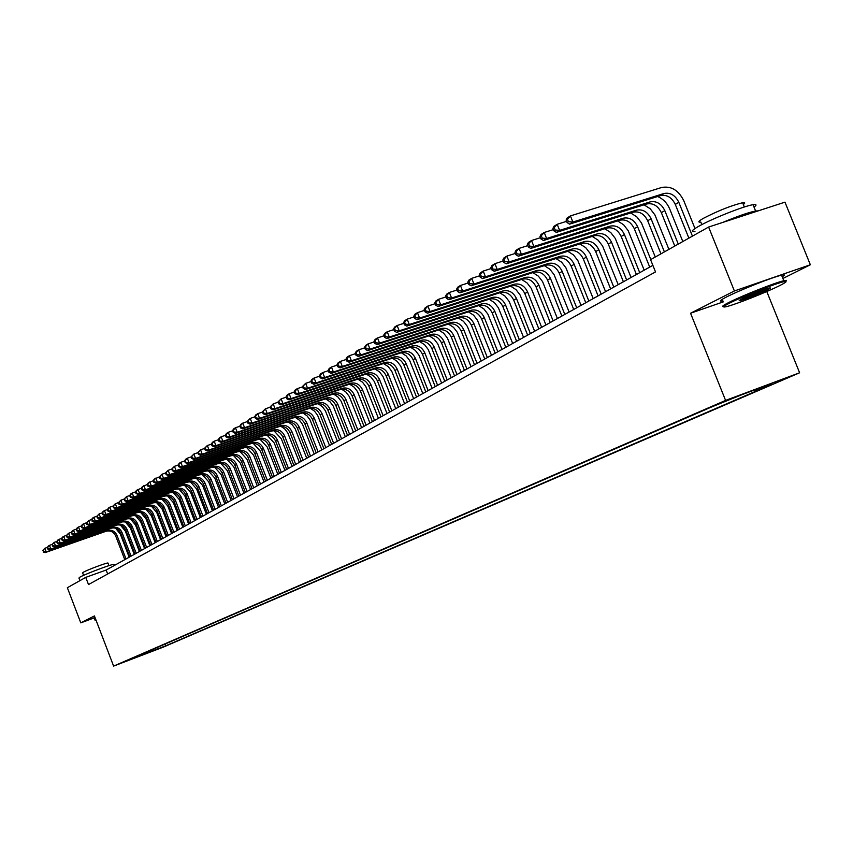 <?xml version="1.0" encoding="UTF-8"?>
<svg xmlns="http://www.w3.org/2000/svg" width="853" height="853" viewBox="0 0 853 853"><rect width="100%" height="100%" fill="white"/><g stroke="black" fill="none" stroke-linecap="round" stroke-linejoin="round"><path stroke-width="1.28" d="M718.599 403.746L732.546 398.298L718.599 403.746M782.905 278.473L810.35 264.761L784.963 202.15L708.608 227.037L650.583 259.664L655.509 271.926L88.499 584.561L85.737 577.374L67.355 587.717L80.79 622.861L94.193 617.913M766.783 291.534L799.613 372.782L163.104 647.203L113.609 666.097L725.583 400.409L799.613 372.782M128.952 660.062L120.305 663.399L128.91 659.945M154.692 648.557L156.387 649.378L165.759 645.806L768.884 385.599L755.172 390.717L771.922 383.487L741.588 394.811L711.029 407.212L136.149 656.597M156.387 649.378L135.904 657.194M810.35 264.761L734.39 290.969L708.608 227.037M734.39 290.969L690.557 313.232L725.583 400.409M113.609 666.097L94.416 615.941L80.79 622.861M652.865 265.347L106.156 570.039L85.737 577.374M107.67 573.994L106.156 570.039M165.077 644.047L165.759 645.806M755.172 390.717L754.137 390.12M149.467 650.818L150.693 651.841M690.557 313.232L723.312 301.866M115.56 528.188L120.305 534.074L129.187 557.201M124.773 559.664L115.688 535.993C113.62 531.814 110.442 530.225 106.177 531.227L45.092 552.637L46.243 551.912L43.663 551.678L43.108 550.228L43.663 551.678M126.031 558.96L116.925 535.268C114.856 531.067 111.679 529.478 107.403 530.481L46.243 551.912L44.846 548.287L47.416 547.391M42.65 550.516L44.846 548.287L43.108 550.228M43.204 551.966L45.092 552.637M95.216 620.579L95.962 619.992M79.937 580.637L78.934 578.035L79.809 577.204C84.905 574.133 112.916 563.641 114.121 564.345L114.195 564.537M83.583 575.359L82.634 572.885L83.263 572.267C86.953 570.039 107.094 562.5 107.968 563.023L108.022 563.172M95.173 620.462L94.033 617.476L94.779 616.879M729.805 302.996C722.704 306.611 721.755 307.794 726.948 306.526C736.171 304.254 766.367 292.291 779.45 285.723C786.221 282.322 787.799 280.957 784.195 281.618C776.923 282.908 743.155 296.183 729.805 302.996M723.781 306.547C721.158 306.877 722.854 305.513 728.889 302.452C742.078 295.714 775.132 282.631 783.822 280.722L786.434 280.381L785.762 281.426M742.345 298.635C751.909 294.136 760.684 290.649 768.67 288.165C771.421 287.493 770.909 288.101 767.156 289.999C756.44 294.978 747.42 298.518 740.084 300.608C738.389 300.906 739.146 300.256 742.345 298.635M740.649 299.52L740.852 299.467C748.113 297.324 756.568 293.986 766.25 289.466L768.617 288.186M694.96 231.494C690.514 232.059 691.623 230.406 698.298 226.535C711.157 219.05 744.104 205.914 753.06 204.709C756.622 204.176 756.952 204.965 754.031 207.098M701.848 224.616L700.825 222.079C697.573 222.473 698.372 221.258 703.224 218.421C717.799 210.872 730.925 205.648 742.622 202.726C745.159 202.364 745.394 202.95 743.326 204.485M722.896 300.832C718.567 301.738 719.815 300.427 726.649 296.908C739.818 290.116 772.871 277.033 781.572 275.178C785.048 274.399 785.261 274.933 782.222 276.788M722.63 222.462C737.6 216.225 748.593 212.408 755.598 210.99L758.168 210.883M120.476 525.139L125.316 531.11L134.262 554.375M129.816 556.849L120.668 533.05C118.588 528.839 115.4 527.229 111.103 528.242L49.709 549.737L50.871 549.012L48.28 548.767L47.725 547.306L47.256 547.605L47.821 549.065L48.28 548.767M131.085 556.145L121.926 532.304C119.836 528.082 116.648 526.482 112.351 527.495L50.871 549.012L49.474 545.355L52.076 544.449M47.256 547.605L48.312 546.091L49.474 545.355L47.725 547.306M47.821 549.065L49.709 549.737M125.455 522.057L130.392 528.103L139.402 551.518M134.923 554.013L125.711 530.054C123.621 525.821 120.412 524.211 116.104 525.224L54.389 546.805L55.573 546.069L52.961 545.824L52.396 544.363L52.491 546.123L52.961 545.824M136.203 553.288L126.98 529.308C124.89 525.064 121.68 523.443 117.362 524.456L55.573 546.069L54.165 542.391L56.788 541.474M51.926 544.651L54.165 542.391L52.396 544.363M52.491 546.123L54.389 546.805M130.498 518.933L135.531 525.064L144.594 548.618M140.084 551.134L130.818 527.026C128.718 522.761 125.487 521.14 121.158 522.153L59.134 543.841L60.328 543.094L57.695 542.849L57.13 541.367L56.661 541.666L57.226 543.148L57.695 542.849M141.385 550.398L132.108 526.269C129.997 521.993 126.766 520.373 122.427 521.386L60.328 543.094L58.91 539.395L61.576 538.467M56.661 541.666L57.716 540.141L58.91 539.395L57.13 541.367M57.226 543.148L59.134 543.841M135.606 515.766L140.745 521.983L149.861 545.685M145.319 548.212L135.99 523.966C133.868 519.68 130.637 518.038 126.276 519.061L63.932 540.834L65.137 540.077L62.493 539.832L61.928 538.339L61.448 538.648L62.013 540.141L62.493 539.832M146.641 547.477L137.29 523.198C135.169 518.901 131.927 517.259 127.566 518.283L65.137 540.077L63.719 536.356L66.417 535.417M61.448 538.648L62.504 537.113L63.719 536.356L61.928 538.339M62.013 540.141L63.932 540.834M140.766 512.568L146.012 518.869L155.193 542.711M150.618 545.259L141.225 520.863C139.092 516.545 135.84 514.903 131.458 515.926L68.784 537.785L70.01 537.027L67.355 536.782L66.779 535.279L66.289 535.588L66.865 537.081L67.355 536.782M151.951 544.513L142.547 520.085C140.414 515.756 137.152 514.103 132.759 515.127L70.01 537.027L68.581 533.274L71.321 532.325M66.289 535.588L68.581 533.274L66.779 535.279M66.865 537.081L68.784 537.785M146.002 509.326L151.344 515.713L160.588 539.704M155.982 542.273L146.535 517.718C144.381 513.378 141.108 511.715 136.704 512.749L73.71 534.703L74.947 533.925L72.27 533.679L71.695 532.176L71.78 533.999L72.27 533.679M157.336 541.516L147.868 516.929C145.714 512.578 142.44 510.915 138.026 511.949L74.947 533.925L73.507 530.161L76.28 529.191M71.204 532.485L72.27 530.939L73.507 530.161L71.695 532.176M71.78 533.999L73.71 534.703M151.312 506.042L156.749 512.514L166.058 536.654M161.42 539.245L151.898 514.54C149.733 510.169 146.449 508.495 142.014 509.529L78.7 531.579L79.958 530.801L77.26 530.555L76.674 529.031L76.173 529.35L76.759 530.865L77.26 530.555M162.784 538.478L153.252 513.741C151.088 509.358 147.793 507.684 143.357 508.719L79.958 530.801L78.497 527.005L81.312 526.024M76.173 529.35L77.25 527.794L78.497 527.005L76.674 529.031M76.759 530.865L78.7 531.579M156.685 502.726L162.23 509.273L171.592 533.573M166.921 536.174L157.336 511.32C155.161 506.917 151.855 505.232 147.398 506.266L83.743 528.423L85.023 527.623L82.304 527.378L81.717 525.843L81.216 526.173L81.803 527.698L82.304 527.378M168.308 535.407L158.711 510.51C156.525 506.096 153.209 504.411 148.753 505.445L85.023 527.623L83.551 523.806L86.409 522.814M81.216 526.173L82.283 524.606L83.551 523.806L81.717 525.843M81.803 527.698L83.743 528.423M162.123 499.368L167.764 506L177.2 530.449M172.487 533.072L162.848 508.057C160.652 503.622 157.325 501.927 152.858 502.971L88.861 525.213L90.151 524.403L87.422 524.158L86.835 522.622L86.324 522.942L86.91 524.478L87.422 524.158M173.895 532.283L164.234 507.226C162.038 502.801 158.701 501.095 154.222 502.14L90.151 524.403L88.68 520.565L91.57 519.562M86.324 522.942L88.68 520.565L86.835 522.622M86.91 524.478L88.861 525.213M167.636 495.956L173.383 502.673L182.883 527.282M178.138 529.926L168.425 504.752C166.218 500.295 162.87 498.589 158.37 499.623L94.043 521.972L95.355 521.151L92.604 520.895L92.007 519.349L92.081 521.226L92.604 520.895M179.556 529.127L169.832 503.91C167.625 499.453 164.266 497.736 159.767 498.781L95.355 521.151L93.873 517.281L96.805 516.268M91.495 519.68L92.561 518.112L93.873 517.281L92.007 519.349M92.081 521.226L94.043 521.972M173.223 492.512L179.077 499.304L188.63 524.073M183.853 526.738L174.076 501.393C171.858 496.915 168.489 495.198 163.968 496.233L99.3 518.677L100.622 517.846L97.85 517.6L97.253 516.044L96.73 516.374L97.327 517.931L97.85 517.6M185.293 525.938L175.505 500.551C173.276 496.062 169.907 494.335 165.375 495.38L100.622 517.846L99.129 513.954L102.104 512.93M96.73 516.374L99.129 513.954L97.253 516.044M97.327 517.931L99.3 518.677M178.885 489.014L184.834 495.902L194.463 520.82M189.643 523.507L179.802 498.003C177.573 493.492 174.183 491.754 169.64 492.81L104.62 515.351L105.964 514.508L103.181 514.252L102.573 512.685L102.04 513.026L102.637 514.594L103.181 514.252M191.104 522.697L181.241 497.15C179.013 492.629 175.611 490.891 171.069 491.936L105.964 514.508L104.461 510.584L107.478 509.54M102.04 513.026L103.117 511.437L104.461 510.584L102.573 512.685M102.637 514.594L104.62 515.351M184.621 485.485L190.677 492.448L200.37 517.536M195.518 520.234L185.602 494.569C183.352 490.027 179.951 488.279 175.377 489.334L110.016 511.971L111.37 511.118L108.566 510.862L107.958 509.284L107.425 509.625L108.022 511.203L108.566 510.862M197 519.413L187.063 493.706C184.813 489.153 181.401 487.404 176.827 488.449L111.37 511.118L109.856 507.172L112.916 506.117M107.425 509.625L108.502 508.025L109.856 507.172L107.958 509.284M108.022 511.203L110.016 511.971M190.443 481.902L196.595 488.94L206.351 514.199M201.468 516.918L191.477 491.083C189.217 486.509 185.794 484.749 181.199 485.805L115.486 508.548L116.861 507.684L114.035 507.428L113.428 505.84L112.873 506.181L113.481 507.77L114.035 507.428M202.961 516.086L192.959 490.208C190.699 485.624 187.265 483.864 182.67 484.92L116.861 507.684L115.336 503.707L118.439 502.641M112.873 506.181L115.336 503.707L113.428 505.84M113.481 507.77L115.486 508.548M196.329 478.266L202.587 485.4L212.418 510.819M207.492 513.559L197.438 487.553C195.156 482.947 191.712 481.177 187.095 482.233L121.019 505.072L122.416 504.198L119.569 503.942L118.962 502.342L118.396 502.694L119.015 504.294L119.569 503.942M209.017 512.717L198.941 486.668C196.659 482.052 193.204 480.282 188.577 481.337L122.416 504.198L120.881 500.199L124.037 499.112M118.396 502.694L120.881 500.199L118.962 502.342M119.015 504.294L121.019 505.072M202.31 474.588L208.665 481.806L218.571 507.386M213.602 510.158L203.472 483.982C201.18 479.343 197.715 477.552 193.077 478.618L126.639 501.553L128.057 500.668L125.188 500.412L124.57 498.802L124.005 499.154L124.623 500.764L125.188 500.412M215.137 509.294L204.997 483.075C202.694 478.437 199.229 476.646 194.58 477.701L128.057 500.668L126.5 496.649L129.699 495.54M124.005 499.154L126.5 496.649L124.57 498.802M124.623 500.764L126.639 501.553M208.367 470.867L214.817 478.16L224.797 503.92M219.797 506.703L209.593 480.356C207.279 475.686 203.792 473.884 199.133 474.95L132.332 497.992L133.772 497.086L130.882 496.83L130.253 495.209L129.688 495.572L130.306 497.192L130.882 496.83M221.353 505.84L211.139 479.439C208.825 474.769 205.328 472.957 200.658 474.023L133.772 497.086L132.204 493.034L135.456 491.925L136.075 493.567L136.651 493.205L136.022 491.573L135.446 491.936L136.533 490.304L141.289 488.247L141.918 489.889L142.504 489.515L141.875 487.873L141.289 488.247L142.376 486.605L147.206 484.525L147.846 486.167L148.443 485.784L147.804 484.131L147.206 484.515L148.305 482.862L153.22 480.74L153.849 482.382L154.457 481.998L153.817 480.335L153.209 480.719L154.308 479.066L159.319 476.912M129.688 495.572L130.776 493.94L132.204 493.034L130.253 495.209M130.306 497.192L132.332 497.992M214.508 467.081L221.066 474.471L231.11 500.402M226.066 503.206L215.798 476.678C213.474 471.976 209.966 470.163 205.264 471.229L138.101 494.377L139.561 493.46L136.651 493.205M227.655 502.332L217.355 475.75C215.031 471.048 211.512 469.225 206.821 470.291L139.561 493.46L137.983 489.387L136.022 491.573M136.075 493.567L138.101 494.377M220.724 463.254L227.399 470.728L237.518 496.83M232.432 499.666L222.079 472.957C219.743 468.222 216.214 466.388 211.491 467.465L143.954 490.71L145.436 489.782L142.504 489.515M234.042 498.77L223.667 472.018C221.322 467.273 217.792 465.439 213.058 466.516L145.436 489.782L143.848 485.677L141.875 487.873M141.918 489.889L143.954 490.71M227.037 459.383L233.807 466.932L244.011 493.215M238.883 496.073L228.455 469.171C226.098 464.416 222.548 462.571 217.803 463.648L149.893 486.988L151.386 486.05L148.443 485.784M240.514 495.166L230.065 468.222C227.698 463.456 224.147 461.601 219.392 462.678L151.386 486.05L149.797 481.913L147.804 484.131M147.846 486.167L149.893 486.988M233.445 455.449L240.311 463.083L250.59 489.547M245.419 492.426L234.916 465.343C232.549 460.545 228.977 458.69 224.2 459.767L155.907 483.224L157.432 482.265L154.457 481.998M247.071 491.499L236.548 464.384C234.17 459.575 230.598 457.709 225.821 458.797L157.432 482.265L155.822 478.106L153.817 480.335M153.849 482.382L155.907 483.224M239.938 451.461L246.912 459.181L257.265 485.826M252.051 488.726L241.474 461.462C239.085 456.632 235.492 454.756 230.694 455.843L162.017 479.397L163.552 478.426L160.567 478.16L159.916 476.486L159.308 476.87L159.948 478.554L160.567 478.16M253.725 487.799L243.126 460.481C240.727 455.651 237.134 453.764 232.325 454.852L163.552 478.426L161.942 474.236L165.503 473.02M159.308 476.87L161.942 474.236L159.916 476.486M159.948 478.554L162.017 479.397M246.528 447.409L253.608 455.214L264.025 482.052M258.779 484.984L248.116 457.528C245.707 452.666 242.092 450.768 237.273 451.855L168.212 475.516L169.768 474.535L166.761 474.268L166.111 472.583L165.482 472.967L166.132 474.663L166.761 474.268M260.474 484.035L249.79 456.536C247.381 451.663 243.766 449.766 238.936 450.853L169.768 474.535L168.137 470.312L171.773 469.075M165.482 472.967L168.137 470.312L166.111 472.583M166.132 474.663L168.212 475.516M253.202 443.315L260.389 451.205L270.891 478.224M265.603 481.177L254.855 453.529C252.435 448.635 248.799 446.727 243.947 447.814L174.492 471.581L176.081 470.589L173.042 470.323L172.381 468.617L171.752 469.011L172.413 470.717L173.042 470.323M267.32 480.218L256.561 452.527C254.13 447.622 250.483 445.703 245.632 446.801L176.081 470.589L174.438 466.335L178.138 465.066M171.752 469.011L174.438 466.335L172.381 468.617M172.413 470.717L174.492 471.581M259.984 439.156L267.277 447.132L277.854 474.343M272.523 477.317L261.7 449.478C259.259 444.552 255.591 442.622 250.718 443.72L180.868 467.593L182.478 466.58L179.418 466.314L178.757 464.597L178.117 465.002L178.778 466.708L179.418 466.314M274.271 476.347L263.417 448.454C260.975 443.517 257.307 441.587 252.424 442.686L182.478 466.58L180.815 462.294L184.6 461.004M178.117 465.002L179.215 463.307L180.815 462.294L178.757 464.597M178.778 466.708L180.868 467.593M266.861 434.934L274.25 443.006L284.923 470.408M279.539 473.404L268.631 445.373C266.168 440.404 262.489 438.463 257.585 439.562L187.34 463.542L188.971 462.518L185.89 462.241L185.218 460.513L184.568 460.929L185.229 462.646L185.89 462.241M281.309 472.423L270.38 444.338C267.917 439.359 264.227 437.418 259.312 438.506L188.971 462.518L187.297 458.2L191.157 456.888M184.568 460.929L185.666 459.234L187.297 458.2L185.218 460.513M185.229 462.646L187.34 463.542M273.834 430.658L281.341 438.815L292.089 466.42M286.661 469.438L275.668 441.204C273.195 436.192 269.484 434.241 264.547 435.339L193.898 459.426L195.55 458.392L192.447 458.114L191.776 456.376L191.115 456.792L191.786 458.53L192.447 458.114M288.463 468.436L277.449 440.148C274.965 435.137 271.254 433.175 266.307 434.273L195.55 458.392L193.876 454.041L197.811 452.708M191.115 456.792L193.876 454.041L191.776 456.376M191.786 458.53L193.898 459.426M280.925 426.319L284.902 429.08L287.845 433.057L299.36 462.369M293.89 465.418L282.812 436.971C280.317 431.927 276.585 429.965 271.617 431.064L200.562 455.257L202.246 454.201L199.112 453.924L198.429 452.175L197.768 452.591L198.44 454.35L199.112 453.924M295.714 464.395L284.614 435.904C282.108 430.85 278.377 428.878 273.408 429.976L202.246 454.201L200.551 449.819L204.56 448.465M197.768 452.591L200.551 449.819L198.429 452.175M198.44 454.35L200.562 455.257M288.111 421.915L292.142 424.709L295.127 428.718L306.739 458.253M301.216 461.324L290.052 432.674C287.536 427.598 283.782 425.615 278.792 426.713L207.322 451.024L209.028 449.947L205.872 449.67L205.189 447.91L204.507 448.337L205.189 450.096L205.872 449.67M303.071 460.3L291.886 431.597C289.359 426.511 285.606 424.517 280.605 425.626L209.028 449.947L207.322 445.533L211.416 444.146M204.507 448.337L207.322 445.533L205.189 447.91M205.189 450.096L207.322 451.024M295.405 417.448L299.488 420.262L302.516 424.325L314.224 454.073M308.658 457.176L297.409 428.323C294.871 423.205 291.097 421.201 286.075 422.31L214.188 446.716L215.916 445.639L212.738 445.351L212.056 443.571L211.363 444.008L212.045 445.788L212.738 445.351M310.535 456.131L299.264 427.225C296.727 422.096 292.942 420.092 287.909 421.201L215.916 445.639L214.199 441.193L218.379 439.775M211.363 444.008L212.472 442.28L214.199 441.193L212.056 443.571M212.045 445.788L214.188 446.716M302.815 412.916L306.952 415.752L310.023 419.857L321.826 449.84M316.207 452.975L304.862 423.898C302.314 418.748 298.518 416.722 293.464 417.831L221.151 442.355L222.91 441.257L219.711 440.969L219.018 439.178L218.315 439.626L219.008 441.417L219.711 440.969M318.116 451.909L306.749 422.779C304.19 417.618 300.384 415.592 295.33 416.701L222.91 441.257L221.172 436.779L225.437 435.329M218.315 439.626L219.424 437.888L221.172 436.779L219.018 439.178M219.008 441.417L221.151 442.355M310.332 408.31L314.533 411.167L317.636 415.326L329.546 445.543M323.873 448.699L312.443 419.409C309.874 414.217 306.046 412.18 300.96 413.289L228.231 437.92L230.011 436.8L226.791 436.523L226.088 434.71L225.373 435.169L226.077 436.971L226.791 436.523M325.814 447.622L314.352 418.279C311.771 413.076 307.944 411.029 302.858 412.148L230.011 436.8L228.263 432.29L232.613 430.818M225.373 435.169L226.482 433.42L228.263 432.29L226.088 434.71M226.077 436.971L228.231 437.92M317.966 403.64L322.221 406.518L325.377 410.73L337.372 441.172M331.657 444.36L320.131 414.857C317.54 409.621 313.691 407.563 308.583 408.683L235.417 433.42L237.23 432.29L233.978 432.002L233.264 430.179L232.549 430.637L233.253 432.46L233.978 432.002M333.63 443.261L322.071 413.705C319.48 408.459 315.621 406.401 310.503 407.521L237.23 432.29L235.46 427.737L239.906 426.244M232.549 430.637L233.658 428.888L235.46 427.737L233.264 430.179M233.253 432.46L235.417 433.42M325.718 398.895L330.026 401.806L333.224 406.06L345.326 436.747M339.569 439.956L327.936 410.229C325.324 404.962 321.453 402.883 316.314 404.002L242.71 428.856L244.555 427.694L241.271 427.406L240.557 425.572L239.832 426.042L240.535 427.875L241.271 427.406M341.563 438.847L329.908 409.056C327.296 403.778 323.415 401.699 318.265 402.819L244.555 427.694L242.774 423.12L247.306 421.595M239.832 426.042L240.941 424.282L242.774 423.12L240.557 425.572M240.535 427.875L242.71 428.856M333.598 394.075L337.959 397.018L341.2 401.315L353.409 432.247M347.587 435.488L335.869 405.527C333.235 400.217 329.333 398.127 324.161 399.247L250.121 424.208L251.998 423.035L248.692 422.747L247.967 420.902L247.221 421.371L247.946 423.216L248.692 422.747M349.613 434.358L337.873 404.343C335.229 399.023 331.327 396.922 326.145 398.052L251.998 423.035L250.196 418.418L254.834 416.861M247.221 421.371L250.196 418.418L247.967 420.902M247.946 423.216L250.121 424.208M341.595 389.192L346.009 392.156L349.293 396.506L361.608 427.673M355.733 430.946L343.919 400.761C341.264 395.408 337.34 393.297 332.137 394.417L257.659 419.495L259.557 418.301L256.22 418.013L255.495 416.147L254.738 416.627L255.463 418.492L256.22 418.013M357.791 429.795L345.955 399.556C343.29 394.193 339.355 392.071 334.152 393.201L259.557 418.301L257.745 413.652L262.468 412.063M254.738 416.627L255.847 414.846L257.745 413.652L255.495 416.147M255.463 418.492L257.659 419.495M349.719 384.223L354.198 387.209L357.514 391.612L369.935 423.024M364.018 426.329L352.097 395.909C349.421 390.525 345.465 388.382 340.24 389.512L265.304 414.697L267.234 413.492L263.876 413.204L263.14 411.327L262.372 411.807L263.097 413.684L263.876 413.204M366.108 425.167L354.166 394.694C351.479 389.288 347.523 387.145 342.288 388.275L267.234 413.492L265.411 408.8L270.241 407.19M262.372 411.807L265.411 408.8L263.14 411.327M263.097 413.684L265.304 414.697M357.983 379.18L362.504 382.197L365.873 386.644L378.401 418.311M372.42 421.649L360.403 390.994C357.706 385.556 353.728 383.402 348.461 384.532L273.077 409.835L275.039 408.608L271.649 408.31L270.913 406.423L270.134 406.913L270.87 408.8L271.649 408.31M374.542 420.465L362.504 389.746C359.795 384.298 355.818 382.144 350.54 383.274L275.039 408.608L273.195 403.874L278.131 402.232M270.134 406.913L273.195 403.874L270.913 406.423M270.87 408.8L273.077 409.835M366.363 374.062L370.948 377.101L374.36 381.6L386.995 413.524M380.96 416.882L368.837 385.993C366.129 380.513 362.12 378.337 356.821 379.478L280.978 404.887L282.972 403.64L279.549 403.341L278.814 401.432L278.014 401.934L278.76 403.842L279.549 403.341M383.114 415.678L370.97 384.724C368.251 379.233 364.242 377.058 358.932 378.199L282.972 403.64L281.117 398.873L286.15 397.189M278.014 401.934L281.117 398.873L278.814 401.432M278.76 403.842L280.978 404.887M374.894 368.859L379.532 371.919L382.976 376.472L395.739 408.651M389.64 412.052L377.421 380.907C374.68 375.384 370.639 373.198 365.319 374.328L289.007 399.854L291.033 398.586L287.589 398.287L286.832 396.368L286.022 396.88L286.779 398.799L287.589 398.287M391.836 410.826L379.585 379.628C376.834 374.094 372.793 371.897 367.462 373.038L291.033 398.586L289.156 393.787L294.306 392.071M286.022 396.88L287.13 395.067L289.156 393.787L286.832 396.368M286.779 398.799L289.007 399.854M383.562 363.57L388.254 366.662L391.74 371.268L404.61 403.704M398.458 407.137L386.132 375.746C383.37 370.181 379.308 367.963 373.945 369.104L297.164 394.747L299.222 393.457L295.746 393.158L294.989 391.218L294.168 391.74L294.925 393.67L295.746 393.158M400.686 405.889L388.328 374.446C385.567 368.869 381.494 366.651 376.13 367.792L299.222 393.457L297.334 388.616L302.591 386.867M294.168 391.74L295.277 389.917L297.334 388.616L294.989 391.218M294.925 393.67L297.164 394.747M392.369 358.196L397.114 361.309L400.654 365.969L413.63 398.682M407.425 402.136L394.982 370.501C392.199 364.892 388.115 362.653 382.72 363.794L305.459 389.544L307.56 388.232L304.052 387.934L303.284 385.982L302.452 386.505L303.21 388.456L304.052 387.934M409.685 400.878L397.221 369.178C394.427 363.549 390.333 361.309 384.938 362.45L307.56 388.232L305.651 383.349L311.025 381.568M302.452 386.505L305.651 383.349L303.284 385.982M303.21 388.456L305.459 389.544M401.326 352.726L406.124 355.882L409.707 360.584L422.8 393.564M416.531 397.061L403.981 365.169C401.177 359.508 397.061 357.247 391.634 358.399L313.893 384.266L316.026 382.933L312.497 382.624L311.718 380.651L310.876 381.195L311.644 383.157L312.497 382.624M418.834 395.781L406.263 363.826C403.448 358.153 399.321 355.893 393.883 357.034L316.026 382.933L314.107 378.007L319.587 376.184M310.876 381.195L311.974 379.35L314.107 378.007L311.718 380.651M311.644 383.157L313.893 384.266M410.432 347.182L415.283 350.359L418.908 355.115L432.13 388.371M425.796 391.9L413.129 359.742C410.304 354.038 406.156 351.767 400.697 352.907L322.477 378.892L324.641 377.538L321.08 377.229L320.301 375.245L319.438 375.789L320.206 377.772L321.08 377.229M428.131 390.599L415.443 358.377C412.607 352.662 408.459 350.38 402.989 351.521L324.641 377.538L322.701 372.569L328.309 370.714M319.438 375.789L320.536 373.934L322.701 372.569L320.301 375.245M320.206 377.772L322.477 378.892M419.687 341.531L424.602 344.74L428.259 349.559L441.609 383.082M435.211 386.654L422.438 354.24C419.58 348.482 415.411 346.179 409.909 347.331L331.199 373.422L333.406 372.047L329.802 371.737L329.023 369.733L328.138 370.287L328.927 372.292L329.802 371.737M437.589 385.321L424.783 352.843C421.926 347.075 417.746 344.772 412.244 345.923L333.406 372.047L331.444 367.035L337.18 365.148M328.138 370.287L329.247 368.432L331.444 367.035L329.023 369.733M328.927 372.292L331.199 373.422M429.102 335.794L434.07 339.036L437.781 343.898L451.248 377.719M444.786 381.312L431.895 348.632C429.016 342.831 424.815 340.507 419.281 341.658L340.08 367.867L342.32 366.459L338.684 366.15L337.895 364.135L336.999 364.7L337.788 366.715L338.684 366.15M447.207 379.969L434.284 347.214C431.405 341.403 427.193 339.067 421.649 340.219L342.32 366.459L340.347 361.416L346.201 359.486M336.999 364.7L338.108 362.834L340.347 361.416L337.895 364.135M337.788 366.715L340.08 367.867M438.687 329.962L443.699 333.235L447.452 338.151L461.046 372.249M454.521 375.885L441.513 342.927C438.613 337.074 434.38 334.728 428.814 335.89L349.112 362.216L351.393 360.787L347.725 360.467L346.926 358.431L346.019 359.006L346.808 361.043L347.725 360.467M456.984 374.52L443.944 341.488C441.033 335.624 436.8 333.267 431.223 334.429L351.393 360.787L349.389 355.69L355.381 353.718M346.019 359.006L347.118 357.13L349.389 355.69L346.926 358.431M346.808 361.043L349.112 362.216M448.433 324.023L453.508 327.328L457.304 332.297L471.016 366.694M464.427 370.362L451.301 337.127C448.369 331.231 444.104 328.863 438.506 330.015L358.292 356.458L360.616 354.997L356.917 354.688L356.117 352.63L355.189 353.217L355.989 355.274L356.917 354.688M466.932 368.976L453.775 335.666C450.842 329.748 446.567 327.371 440.958 328.533L360.616 354.997L358.601 349.869L364.732 347.853M355.189 353.217L356.287 351.329L358.601 349.869L356.117 352.63M355.989 355.274L358.292 356.458M458.349 317.988L463.478 321.325L467.316 326.347L481.167 361.043M474.513 364.753L461.26 331.231C458.296 325.281 454.009 322.882 448.369 324.044L367.643 350.604L370.01 349.122L366.278 348.802L365.457 346.734L364.519 347.331L365.329 349.399L366.278 348.802M477.051 363.335L463.765 329.738C460.812 323.777 456.504 321.378 450.864 322.541L370.01 349.122L367.974 343.94L374.243 341.893M364.519 347.331L365.617 345.433L367.974 343.94L365.457 346.734M365.329 349.399L367.643 350.604M468.436 311.846L473.618 315.215L477.499 320.291L491.488 355.285M484.76 359.038L471.378 325.228C468.404 319.225 464.075 316.804 458.413 317.966L377.165 344.644L379.564 343.13L375.8 342.81L374.979 340.72L374.019 341.328L374.84 343.418L375.8 342.81M487.351 357.588L473.937 323.714C470.952 317.7 466.623 315.269 460.94 316.431L379.564 343.13L377.516 337.905L383.925 335.815M374.019 341.328L375.107 339.43L377.516 337.905L374.979 340.72M374.84 343.418L377.165 344.644M478.704 305.598L483.939 308.999L487.873 314.128L501.99 349.431M495.198 353.217L481.689 319.129C478.682 313.072 474.321 310.62 468.617 311.793L386.846 338.577L389.299 337.042L385.492 336.722L384.671 334.611L383.69 335.229L384.522 337.33L385.492 336.722M497.832 351.756L484.291 317.583C481.284 311.516 476.912 309.063 471.197 310.225L389.299 337.042L387.219 331.764L393.777 329.631M383.69 335.229L384.778 333.31L387.219 331.764L384.671 334.611M384.522 337.33L386.846 338.577M489.153 299.232L494.452 302.666L498.419 307.858L512.685 343.471M505.808 347.299L492.181 312.912C489.142 306.803 484.76 304.329 479.013 305.491L396.709 332.393L399.204 330.836L395.365 330.506L394.534 328.384L393.532 329.013L394.374 331.135L395.365 330.506M508.495 345.806L494.825 311.334C491.786 305.214 487.394 302.74 481.636 303.903L399.204 330.836L397.114 325.515L403.821 323.33M393.532 329.013L394.619 327.083L397.114 325.515L394.534 328.384M394.374 331.135L396.709 332.393M499.794 292.75L505.147 296.226L509.166 301.472L523.561 337.415M516.619 341.275L502.854 306.579C499.794 300.416 495.369 297.921 489.59 299.094L406.753 326.102L409.301 324.513L405.42 324.183L404.578 322.039L403.565 322.679L404.407 324.822L405.42 324.183M519.36 339.761L505.552 304.979C502.481 298.806 498.056 296.3 492.266 297.473L409.301 324.513L407.18 319.15L414.046 316.921M403.565 322.679L404.653 320.749L407.18 319.15L404.578 322.039M404.407 324.822L406.753 326.102M510.616 286.16L516.033 289.657L520.095 294.978L534.639 331.231M527.623 335.144L513.73 300.139C510.638 293.922 506.181 291.395 500.37 292.568L416.989 319.694L419.569 318.073L415.667 317.742L414.803 315.578L413.78 316.228L414.633 318.393L415.667 317.742M530.406 333.598L516.47 298.518C513.378 292.28 508.91 289.753 503.089 290.916L419.569 318.073L417.437 312.656L424.463 310.385M413.78 316.228L414.857 314.288L417.437 312.656L414.803 315.578M414.633 318.393L416.989 319.694M521.641 279.443L527.111 282.983L531.238 288.357L545.931 324.95M538.829 328.906L524.798 293.581C521.673 287.312 517.185 284.753 511.331 285.926L427.406 313.168L430.04 311.516L426.095 311.185L425.231 308.999L424.176 309.66L425.039 311.846L426.095 311.185M541.666 327.317L527.591 291.929C524.467 285.638 519.967 283.079 514.103 284.252L430.04 311.516L427.886 306.056L435.083 303.732M424.176 309.66L425.252 307.72L427.886 306.056L425.231 308.999M425.039 311.846L427.406 313.168M532.869 272.597L538.403 276.18L542.572 281.618L557.414 318.542M550.249 322.541L536.068 286.907C532.922 280.573 528.402 277.993 522.505 279.166L438.026 306.515L440.713 304.83L436.725 304.5L435.851 302.303L434.785 302.975L435.648 305.182L436.725 304.5M553.128 320.931L538.915 285.211C535.759 278.867 531.227 276.276 525.331 277.449L440.713 304.83L438.527 299.318L445.895 296.951M434.785 302.975L435.851 301.013L438.527 299.318L435.851 302.303M435.648 305.182L438.026 306.515M544.31 265.635L549.908 269.249L554.13 274.751L569.122 312.017M561.871 316.058L547.551 280.104C544.374 273.706 539.81 271.105 533.882 272.278L448.849 299.744L451.578 298.028L447.548 297.697L446.673 295.469L445.586 296.151L446.46 298.379L447.548 297.697M564.814 314.426L550.452 278.377C547.263 271.979 542.7 269.356 536.761 270.529L451.578 298.028L449.382 292.462L456.92 290.041M445.586 296.151L446.652 294.189L449.382 292.462L446.673 295.469M446.46 298.379L448.849 299.744M555.953 258.534L561.615 262.18L565.902 267.757L581.042 305.374M573.706 309.458L559.248 273.173C556.039 266.722 551.443 264.078 545.472 265.251L459.874 292.835L462.657 291.086L458.594 290.756L457.698 288.506L456.59 289.21L457.475 291.449L458.594 290.756M576.703 307.794L562.202 271.414C558.982 264.952 554.386 262.308 548.404 263.481L462.657 291.086L460.439 285.467L468.158 282.993M456.59 289.21L457.656 287.226L460.439 285.467L457.698 288.506M457.475 291.449L459.874 292.835M567.821 251.294L573.557 254.983L577.886 260.623L593.198 298.603M585.776 302.74L571.158 266.115C567.927 259.6 563.3 256.924 557.286 258.107L471.112 285.798L473.959 284.017L469.843 283.676L468.947 281.405L467.817 282.119L468.713 284.39L469.843 283.676M588.826 301.034L574.176 264.323C570.934 257.798 566.296 255.122 560.272 256.295L473.959 284.017L471.709 278.345L479.621 275.807M467.817 282.119L468.873 280.136L471.709 278.345L468.947 281.405M468.713 284.39L471.112 285.798M579.912 243.926L585.723 247.647L590.105 253.362L605.577 291.705M598.081 295.884L583.303 258.917C580.04 252.339 575.38 249.641 569.324 250.814L482.574 278.611L485.474 276.798L481.316 276.457L480.41 274.165L479.258 274.901L480.164 277.182L481.316 276.457M601.184 294.146L586.384 257.094C583.1 250.505 578.43 247.796 572.374 248.969L485.474 276.798L483.203 271.073L491.307 268.492M479.258 274.901L480.303 272.907L483.203 271.073L480.41 274.165M480.164 277.182L482.574 278.611M592.238 236.409L598.113 240.173L602.559 245.952L618.201 284.667M610.609 288.9L595.682 251.582C592.387 244.939 587.685 242.209 581.597 243.382L494.26 271.297L497.214 269.441L493.023 269.1L492.106 266.786L490.923 267.533L491.84 269.847L493.023 269.1M613.787 287.13L598.817 249.716C595.511 243.062 590.809 240.333 584.7 241.506L497.214 269.441L494.921 263.662L503.227 261.018M490.923 267.533L491.968 265.528L494.921 263.662L492.106 266.786M491.84 269.847L494.26 271.297M604.809 228.743L610.759 232.549L615.258 238.403L631.071 277.492M623.394 281.778L608.306 244.097C604.969 237.401 600.245 234.628 594.115 235.812L506.181 263.833L509.198 261.935L504.955 261.594L504.027 259.259L502.822 260.016L503.75 262.351L504.955 261.594M626.624 279.976L611.505 242.209C608.157 235.492 603.423 232.72 597.271 233.893L509.198 261.935L506.874 256.103L515.383 253.405M502.822 260.016L503.867 258.001L506.874 256.103L504.027 259.259M503.75 262.351L506.181 263.833M617.625 220.927L623.639 224.776L628.213 230.705L644.196 270.188M636.423 274.517L621.176 236.473C617.807 229.702 613.04 226.909 606.867 228.082L518.336 256.209L521.418 254.279L517.131 253.938L516.193 251.582L514.967 252.349L515.905 254.706L517.131 253.938M639.718 272.672L624.439 234.543C621.059 227.762 616.282 224.957 610.098 226.13L521.418 254.279L519.072 248.383L527.794 245.632M514.967 252.349L516.001 250.334L519.072 248.383L516.193 251.582M515.905 254.706L518.336 256.209M630.687 212.951L636.786 216.843L641.424 222.857L655.285 257.02M649.709 267.106L634.301 228.7C630.9 221.865 626.091 219.029 619.875 220.213L530.747 248.436L533.893 246.474L529.564 246.122L528.615 243.745L527.357 244.534L528.306 246.912L529.564 246.122M650.796 259.547L637.628 226.727C634.216 219.871 629.397 217.035 623.17 218.219L533.893 246.474L531.515 240.514L540.461 237.699M527.357 244.534L528.38 242.497L531.515 240.514L528.615 243.745M528.306 246.912L530.747 248.436M644.015 204.816L650.189 208.75L654.891 214.849L668.912 249.364M660.968 253.831L647.694 220.767C644.26 213.858 639.409 211 633.15 212.173L543.414 240.503L546.613 238.499L542.241 238.147L541.282 235.737L540.002 236.548L540.962 238.957L542.241 238.147M664.402 251.902L651.084 218.752C647.64 211.832 642.778 208.964 636.509 210.137L546.613 238.499L544.214 232.485L553.394 229.606M540.002 236.548L541.015 234.511L544.214 232.485L541.282 235.737M540.962 238.957L543.414 240.503M657.61 196.521C663.133 198.866 667.174 203.035 669.744 209.049L682.816 241.538M674.776 246.059L661.352 212.664C657.876 205.69 652.993 202.801 646.691 203.974L556.337 232.411L559.611 230.363L555.186 230.011L554.215 227.58L552.915 228.401L553.885 230.832L555.186 230.011M678.274 244.097L664.807 210.616C661.331 203.632 656.437 200.722 650.125 201.894L559.611 230.363L557.19 224.286L566.595 221.343M552.915 228.401L553.917 226.354L557.19 224.286L554.215 227.58M553.885 230.832L556.337 232.411M566.093 220.074L567.074 222.537L568.407 221.695L567.426 219.242L566.093 220.074L567.085 218.016L570.422 215.905L661.608 187.489C671.13 185.751 678.53 190.166 683.786 200.743L694.992 228.551M688.872 238.136L675.288 204.411C671.78 197.363 666.865 194.431 660.521 195.604L569.537 224.147L572.875 222.047L568.407 221.695M692.433 236.132L678.817 202.321C675.309 195.252 670.373 192.309 664.018 193.482L572.875 222.047L570.422 215.905L567.426 219.242M567.074 222.537L569.537 224.147M115.688 535.993L116.925 535.268M106.177 531.227L107.403 530.481M120.668 533.05L121.926 532.304M111.103 528.242L112.351 527.495M125.711 530.054L126.98 529.308M116.104 525.224L117.362 524.456M130.818 527.026L132.108 526.269M121.158 522.153L122.427 521.386M135.99 523.966L137.29 523.198M126.276 519.061L127.566 518.283M141.225 520.863L142.547 520.085M131.458 515.926L132.759 515.127M146.535 517.718L147.868 516.929M136.704 512.749L138.026 511.949M151.898 514.54L153.252 513.741M142.014 509.529L143.357 508.719M157.336 511.32L158.711 510.51M147.398 506.266L148.753 505.445M162.848 508.057L164.234 507.226M152.858 502.971L154.222 502.14M168.425 504.752L169.832 503.91M158.37 499.623L159.767 498.781M174.076 501.393L175.505 500.551M163.968 496.233L165.375 495.38M179.802 498.003L181.241 497.15M169.64 492.81L171.069 491.936M185.602 494.569L187.063 493.706M175.377 489.334L176.827 488.449M191.477 491.083L192.959 490.208M181.199 485.805L182.67 484.92M197.438 487.553L198.941 486.668M187.095 482.233L188.577 481.337M203.472 483.982L204.997 483.075M193.077 478.618L194.58 477.701M209.593 480.356L211.139 479.439M199.133 474.95L200.658 474.023M215.798 476.678L217.355 475.75M205.264 471.229L206.821 470.291M222.079 472.957L223.667 472.018M211.491 467.465L213.058 466.516M228.455 469.171L230.065 468.222M217.803 463.648L219.392 462.678M234.916 465.343L236.548 464.384M224.2 459.767L225.821 458.797M241.474 461.462L243.126 460.481M230.694 455.843L232.325 454.852M248.116 457.528L249.79 456.536M237.273 451.855L238.936 450.853M254.855 453.529L256.561 452.527M243.947 447.814L245.632 446.801M261.7 449.478L263.417 448.454M250.718 443.72L252.424 442.686M268.631 445.373L270.38 444.338M257.585 439.562L259.312 438.506M275.668 441.204L277.449 440.148M264.547 435.339L266.307 434.273M282.812 436.971L284.614 435.904M271.617 431.064L273.408 429.976M290.052 432.674L291.886 431.597M278.792 426.713L280.605 425.626M297.409 428.323L299.264 427.225M286.075 422.31L287.909 421.201M304.862 423.898L306.749 422.779M293.464 417.831L295.33 416.701M312.443 419.409L314.352 418.279M300.96 413.289L302.858 412.148M320.131 414.857L322.071 413.705M308.583 408.683L310.503 407.521M327.936 410.229L329.908 409.056M316.314 404.002L318.265 402.819M335.869 405.527L337.873 404.343M324.161 399.247L326.145 398.052M343.919 400.761L345.955 399.556M332.137 394.417L334.152 393.201M352.097 395.909L354.166 394.694M340.24 389.512L342.288 388.275M360.403 390.994L362.504 389.746M348.461 384.532L350.54 383.274M368.837 385.993L370.97 384.724M356.821 379.478L358.932 378.199M377.421 380.907L379.585 379.628M365.319 374.328L367.462 373.038M386.132 375.746L388.328 374.446M373.945 369.104L376.13 367.792M394.982 370.501L397.221 369.178M382.72 363.794L384.938 362.45M403.981 365.169L406.263 363.826M391.634 358.399L393.883 357.034M413.129 359.742L415.443 358.377M400.697 352.907L402.989 351.521M422.438 354.24L424.783 352.843M409.909 347.331L412.244 345.923M431.895 348.632L434.284 347.214M419.281 341.658L421.649 340.219M441.513 342.927L443.944 341.488M428.814 335.89L431.223 334.429M451.301 337.127L453.775 335.666M438.506 330.015L440.958 328.533M461.26 331.231L463.765 329.738M448.369 324.044L450.864 322.541M471.378 325.228L473.937 323.714M458.413 317.966L460.94 316.431M481.689 319.129L484.291 317.583M468.617 311.793L471.197 310.225M492.181 312.912L494.825 311.334M479.013 305.491L481.636 303.903M502.854 306.579L505.552 304.979M489.59 299.094L492.266 297.473M513.73 300.139L516.47 298.518M500.37 292.568L503.089 290.916M524.798 293.581L527.591 291.929M511.331 285.926L514.103 284.252M536.068 286.907L538.915 285.211M522.505 279.166L525.331 277.449M547.551 280.104L550.452 278.377M533.882 272.278L536.761 270.529M559.248 273.173L562.202 271.414M545.472 265.251L548.404 263.481M571.158 266.115L574.176 264.323M557.286 258.107L560.272 256.295M583.303 258.917L586.384 257.094M569.324 250.814L572.374 248.969M595.682 251.582L598.817 249.716M581.597 243.382L584.7 241.506M608.306 244.097L611.505 242.209M594.115 235.812L597.271 233.893M621.176 236.473L624.439 234.543M606.867 228.082L610.098 226.13M634.301 228.7L637.628 226.727M619.875 220.213L623.17 218.219M647.694 220.767L651.084 218.752M633.15 212.173L636.509 210.137M661.352 212.664L664.807 210.616M646.691 203.974L650.125 201.894M675.288 204.411L678.817 202.321M660.521 195.604L664.018 193.482M108.971 565.635L107.968 563.023M114.121 564.345L114.515 565.379M781.572 275.178L783.822 280.722M744.338 207.002L742.622 202.726M753.06 204.709L755.598 210.99M740.479 299.616L740.084 300.608M784.195 281.618L784.611 280.552"/></g></svg>
